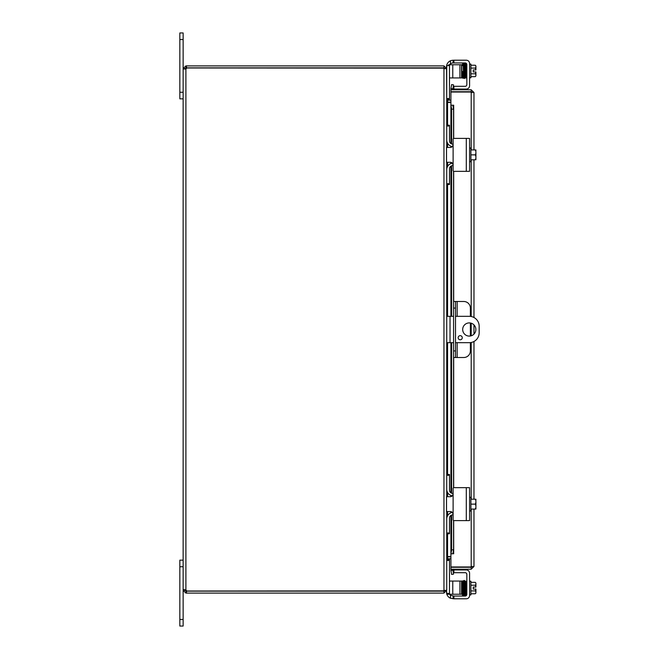 <?xml version="1.0" encoding="UTF-8"?>
<svg xmlns="http://www.w3.org/2000/svg" width="659" height="659" viewBox="0 0 659 659"><rect width="100%" height="100%" fill="white"/><g stroke="black" fill="none" stroke-linecap="round" stroke-linejoin="round"><path stroke-width="0.99" d="M179.841 92.26L183.136 92.26L183.136 32.95L179.841 32.95L179.841 98.85L183.136 98.85M183.136 32.95L179.841 32.95L183.136 32.95M183.136 626.05L179.841 626.05L183.136 626.05L179.841 626.05L183.136 626.05L183.136 590.324L185.08 590.324L186.489 591.148L186.489 593.1L185.904 593.1L183.136 590.324L183.136 566.74L179.841 566.74L179.841 626.05M469.274 336.09A6.59 6.59 0 0 1 462.684 329.5A6.59 6.59 0 0 1 469.274 322.91A6.59 6.59 0 0 1 475.864 329.5A6.59 6.59 0 0 1 469.274 336.09M460.213 339.78A2.059 2.059 0 0 1 458.153 337.721A2.059 2.059 0 0 1 460.213 335.662A2.059 2.059 0 0 1 462.272 337.721A2.059 2.059 0 0 1 460.213 339.78M455.517 316.32L469.274 316.32A9.885 9.885 0 0 1 479.159 326.205L479.159 332.795A9.885 9.885 0 0 1 469.274 342.68L455.517 342.68M446.736 342.68L453.573 342.68M453.573 316.32L446.736 316.32M183.136 560.15L179.841 560.15L179.841 566.74M447.173 102.12L450.913 102.145M446.555 68.676L446.736 99.369L447.56 100.193L450.913 100.193M447.56 533.79L447.56 556.567L450.913 556.567M446.736 99.666L447.56 102.433L450.913 102.433M450.913 556.855L447.173 556.88M448.664 594.237L446.736 594.237L449.471 594.237L449.471 559.631L446.736 559.631L447.56 558.807L450.913 558.807M447.56 556.567L446.736 559.334M446.736 511.557L446.736 533.79L449.471 533.79L446.736 533.79L446.736 590.036L443.96 590.859L443.96 68.141L446.736 68.964L446.736 147.443M446.736 162.287L446.736 496.713M452.338 60.257L450.476 60.76A6.59 6.59 0 0 0 446.843 64.763L446.736 68.676L443.96 65.9L186.489 65.9L186.489 67.852L443.96 67.852L444.784 68.676M186.489 593.1L443.96 593.1L446.736 590.036M444.784 590.324L443.96 591.148L443.96 593.1M446.555 590.324L446.843 594.237A6.59 6.59 0 0 0 450.476 598.24L453.903 598.784L453.903 596.049L450.476 595.308A3.295 3.295 0 0 1 449.619 594.237M443.96 68.141L186.563 67.984A1.845 1.845 0 0 1 185.904 68.989L183.136 68.989L185.904 68.989L185.904 590.011L185.08 590.011L185.904 590.011A1.845 1.845 0 0 1 186.563 591.016L443.96 590.859M443.96 67.852L443.96 65.9M185.08 590.324L183.136 590.011L183.943 589.616L185.904 590.011M183.136 590.011L183.136 68.989M185.08 68.676L183.136 68.676L185.904 65.9L185.904 67.852L185.08 68.989M185.904 65.9L186.489 65.9M186.489 67.852L185.904 67.852M185.904 591.148L185.904 593.1M186.489 591.148L443.96 591.148M470.378 316.378L470.378 308.082A6.59 6.59 0 0 0 463.788 301.493L453.573 301.493L453.573 308.082L455.517 308.082L455.517 301.493M455.517 357.507L455.517 350.918L453.573 350.918L453.573 357.507L463.788 357.507A6.59 6.59 0 0 0 470.378 350.918L470.378 342.622M455.517 350.918L455.517 308.082M453.573 350.918L453.573 308.082M470.378 335.999L470.378 323.001M467.379 566.971A3.295 3.295 0 0 0 470.089 566.971A3.295 3.295 0 0 1 467.379 566.971M470.114 92.029A3.295 3.295 0 0 0 469.027 91.741A3.295 3.295 0 0 1 470.114 92.029M468.442 91.741A3.295 3.295 0 0 0 467.346 92.029A3.295 3.295 0 0 1 468.442 91.741M452.881 88.784L453.573 84.887L451.646 84.55L450.962 88.446L452.873 88.825A0.824 0.824 0 0 0 453.689 89.789M450.962 88.446L450.954 88.487A2.776 2.776 0 0 0 451.036 89.789M450.962 105.209L451.646 109.163L453.573 109.163L452.881 105.209L450.913 105.209L450.954 143.604M452.881 105.209L453.697 105.209L453.689 138.423M453.573 109.163L453.573 138.464M453.573 171.266L453.573 301.493M453.573 357.507L453.573 487.734M453.573 520.536L453.573 549.837L451.646 549.837L450.962 553.791L452.881 553.791L453.573 549.837M450.962 553.791L450.954 515.396M452.881 553.791L450.913 553.791L450.913 515.42M450.962 570.554L451.646 574.45L453.573 574.113L452.881 570.216L450.954 570.513A2.776 2.776 0 0 1 451.036 569.211M452.881 570.216L452.873 570.175A0.824 0.824 0 0 1 453.689 569.211M451.646 109.163L451.646 143.95M451.646 146.413L451.646 147.171M451.646 162.559L451.646 163.317M451.646 165.78L451.646 316.32M451.646 342.68L451.646 493.22M451.646 495.683L451.646 496.441M451.646 511.829L451.646 512.587M451.646 515.05L451.646 549.837M471.201 509.077L471.201 566.971L471.893 566.88L472.025 566.435L471.201 567.259L450.913 567.259L450.913 569.211L471.201 569.211L473.978 566.435L473.978 509.077L473.978 566.435L471.201 566.971L450.913 566.971L450.913 553.791M453.697 553.791L453.689 520.577M450.913 143.58L450.913 105.209L453.697 105.209M450.913 105.209L450.913 92.029L471.201 92.029L473.978 92.565L471.201 89.789L450.913 89.789L450.913 91.741L471.201 91.741L471.201 89.789M471.201 149.922L471.201 92.029L472.025 92.565L471.201 91.741M473.978 499.192L473.978 341.494L473.978 499.192M473.978 334.121L473.978 324.879L473.978 334.121M473.978 317.506L473.978 159.808L473.978 317.506M473.978 149.922L473.978 92.565L473.978 149.922M471.201 567.259L471.201 569.211M452.56 62.951L453.903 62.951L453.903 60.216L466.292 60.216A3.295 3.295 0 0 1 469.587 63.511L469.587 85.752A3.295 3.295 0 0 1 466.292 89.047L453.903 89.047L453.903 86.313L453.318 86.313M446.522 67.613L446.522 66.806A6.59 6.59 0 0 1 446.736 65.15M452.338 62.959L450.476 63.692A3.295 3.295 0 0 0 449.619 64.763M453.903 86.313L465.196 86.313A1.647 1.647 0 0 0 466.844 84.665L466.844 64.598A1.647 1.647 0 0 0 465.196 62.951L453.903 62.951M453.903 60.216L453.112 60.216L453.112 62.951M453.112 87.49L453.112 89.047L453.903 89.047M469.587 64.088L470.905 64.088L470.905 77.795L469.587 77.795M470.905 76.65L475.304 76.65A6.994 3.493 180 0 0 475.913 75.225L475.913 71.93L473.253 71.93L473.253 69.953L475.913 69.953L475.913 66.658A6.994 3.493 -0 0 0 475.304 65.233L470.905 65.233M475.304 76.65A8.559 8.559 0 0 0 475.913 75.884L475.913 75.225A6.994 3.493 180 0 0 475.304 73.792A6.994 6.994 0 0 0 475.839 71.93M475.839 69.953A6.994 6.994 0 0 0 475.304 68.091A6.994 3.493 -0 0 0 475.913 66.658L475.913 65.999A8.559 8.559 0 0 0 475.304 65.233M470.905 68.091L475.304 68.091M470.905 73.792L475.304 73.792M466.827 64.351L466.366 64.351M466.02 65.06L466.053 77.531L466.844 77.531M462.626 71.576L462.791 77.746L462.058 77.746M463.079 75.241L462.667 73.61M462.124 65.06L462.116 65.678L462.124 65.06M449.471 77.943L452.766 77.943L452.766 64.763L448.664 64.763M446.736 99.369L449.471 99.369L449.471 98.578L446.736 98.578M459.924 77.943L461.572 77.943L461.572 64.763L459.924 64.763L459.924 77.943L452.766 77.943M446.736 65.554L449.471 65.554L449.471 64.763M449.471 65.554L449.471 98.578M452.766 64.763L459.924 64.763M453.318 572.687L453.903 572.687L453.903 569.953L466.292 569.953A3.295 3.295 0 0 1 469.587 573.248L469.587 595.489A3.295 3.295 0 0 1 466.292 598.784L453.903 598.784M446.736 593.85A6.59 6.59 0 0 1 446.522 592.194L446.522 591.387M453.903 596.049L465.196 596.049A1.647 1.647 0 0 0 466.844 594.402L466.844 574.335A1.647 1.647 0 0 0 465.196 572.687L453.903 572.687M453.112 596.049L453.112 598.784M453.903 569.953L453.112 569.953L453.112 571.51M469.587 594.912L470.905 594.912L470.905 581.205L469.587 581.205M462.173 584.764L461.572 584.764M462.297 591.354L461.572 591.354M470.905 593.767L475.304 593.767A6.994 3.493 180 0 0 475.913 592.342L475.913 589.047L473.253 589.047L473.253 587.07L475.913 587.07L475.913 583.775A6.994 3.493 0 0 0 475.304 582.35L470.905 582.35M475.839 587.07A6.994 6.994 0 0 0 475.304 585.208A6.994 3.493 0 0 0 475.913 583.775L475.913 583.116A8.559 8.559 0 0 0 475.304 582.35M470.905 590.909L475.304 590.909A6.994 3.493 180 0 1 475.913 592.342L475.913 593.001A8.559 8.559 0 0 1 475.304 593.767M475.304 590.909A6.994 6.994 0 0 0 475.839 589.047M470.905 585.208L475.304 585.208M466.827 594.649L466.292 594.649M466.844 594.402L466.844 581.469L466.053 581.469L466.053 583.775M466.366 594.649L465.946 595.349C465.666 596.148 465.509 595.225 465.46 592.565L465.196 581.254L465.929 581.254M465.065 591.914L465.254 582.474L464.793 580.768L464.389 581.213M462.124 593.94L462.116 593.322L462.124 593.94M449.471 594.237L452.766 594.237L452.766 581.057L449.471 581.057M459.924 594.237L461.572 594.237L461.572 581.057L459.924 581.057L459.924 594.237L452.766 594.237M452.766 581.057L459.924 581.057M453.112 164.923L453.112 170.549A0.791 0.791 0 0 0 453.903 171.34L469.587 171.34L469.587 138.39L453.903 138.39A0.791 0.791 0 0 0 453.112 139.181L453.112 144.807L452.338 146.669L450.476 147.443L446.522 147.443L446.522 162.287L450.476 162.287L452.338 163.061L453.112 164.923L453.112 144.807M469.587 161.719L470.905 161.719L470.905 148.011L469.587 148.011M475.913 151.035L475.913 150.021A8.501 8.501 0 0 0 475.839 149.922L475.304 149.922A6.994 6.055 -0 0 1 475.913 152.394L475.913 159.709A8.501 8.501 0 0 1 475.839 159.808L475.304 159.808A6.994 6.055 180 0 0 475.913 157.336L475.913 158.695M470.905 159.808L475.304 159.808M475.913 157.336A6.994 6.055 180 0 0 475.304 154.865A6.994 6.055 -0 0 0 475.913 152.394M470.905 154.865L475.304 154.865M470.905 149.922L475.304 149.922M452.436 146.57A6.59 6.59 0 0 1 446.736 140.037L446.736 126.001L449.471 126.001L449.471 140.853A3.295 3.295 0 0 0 452.766 144.148L453.112 144.148M453.112 165.582L452.766 165.582A3.295 3.295 0 0 0 449.471 168.877L449.471 183.729L446.736 183.729L446.736 169.692A6.59 6.59 0 0 1 452.436 163.16M446.736 184.52L449.471 184.52L449.471 183.729M449.471 126.001L449.471 125.21L446.736 125.21M453.112 514.193L453.112 519.819A0.791 0.791 0 0 0 453.903 520.61L469.587 520.61L469.587 487.66L453.903 487.66A0.791 0.791 0 0 0 453.112 488.451L453.112 494.077L452.338 495.939L450.476 496.713L446.522 496.713L446.522 511.557L450.476 511.557L452.338 512.331L453.112 514.193L453.112 494.077M469.587 510.989L470.905 510.989L470.905 497.281L469.587 497.281M475.913 500.305L475.913 499.291A8.501 8.501 0 0 0 475.839 499.192L475.304 499.192A6.994 6.055 -0 0 1 475.913 501.664L475.913 508.979A8.501 8.501 0 0 1 475.839 509.077L475.304 509.077A6.994 6.055 180 0 0 475.913 506.606L475.913 507.965M470.905 509.077L475.304 509.077M475.913 506.606A6.994 6.055 180 0 0 475.304 504.135A6.994 6.055 -0 0 0 475.913 501.664M470.905 504.135L475.304 504.135M470.905 499.192L475.304 499.192M452.436 495.84A6.59 6.59 0 0 1 446.736 489.308L446.736 475.271L449.471 475.271L449.471 490.123A3.295 3.295 0 0 0 452.766 493.418L453.112 493.418M453.112 514.852L452.766 514.852A3.295 3.295 0 0 0 449.471 518.147L449.471 532.999L446.736 532.999L446.736 518.962A6.59 6.59 0 0 1 452.436 512.43M449.471 533.79L449.471 532.999M449.471 475.271L449.471 474.48L446.736 474.48M179.841 39.54L183.136 39.54M450.031 342.68L450.031 316.32M183.136 619.46L179.841 619.46M447.56 100.193L447.56 102.145M447.56 102.433L447.56 125.21M447.56 143.225L447.56 147.443M447.56 162.287L447.56 166.505M447.56 184.52L447.56 316.32M447.56 342.68L447.56 474.48M447.56 492.495L447.56 496.713M447.56 511.557L447.56 515.775M447.56 558.807L447.56 556.855M457.165 357.507L457.165 342.68M457.165 316.32L457.165 301.493M450.954 146.191L450.954 147.402M450.954 162.328L450.954 163.539M450.954 166.126L450.954 316.32M450.954 342.68L450.954 492.874M450.954 495.461L450.954 496.672M450.954 511.598L450.954 512.809M453.689 171.307L453.689 301.493M453.689 357.507L453.689 487.693M471.201 499.192L471.201 342.491M471.201 335.802L471.201 323.198M471.201 316.509L471.201 159.808M471.893 566.88L472.025 566.435M450.476 60.76L450.476 63.692M464.471 65.06L464.471 65.678L464.471 65.06M463.664 65.06L463.664 65.678M464.677 74.796L464.677 75.241L464.677 74.796M465.065 67.086L465.065 66.641M465.254 65.678L465.254 65.06L465.254 65.678M463.466 66.641L463.466 67.086L463.466 66.641M462.882 65.06L462.882 65.678L462.882 65.06M463.269 76.205L463.269 76.823L463.269 76.205M464.875 76.823L464.875 76.205L464.875 76.823M450.476 595.308L450.476 598.24M464.677 584.204L464.677 583.759M464.875 582.795L464.875 582.177L464.875 582.795M463.466 592.359L463.466 591.914M463.269 582.177L463.269 582.795M462.667 585.39L462.692 583.973L463.079 584.204M462.882 593.322L462.882 593.94L462.882 593.322M463.664 593.322L463.664 593.94L463.664 593.322M464.471 593.322L464.471 593.94L464.471 593.322M446.736 560.422L449.471 560.422M449.471 593.446L446.736 593.446M466.292 138.39L466.292 171.34M466.292 487.66L466.292 520.61M450.913 512.826L450.913 511.59M450.913 496.68L450.913 495.444M450.913 492.85L450.913 342.68M450.913 316.32L450.913 166.15M450.913 163.556L450.913 162.32M450.913 147.41L450.913 146.174M465.18 77.902L464.793 78.232C464.471 79.047 464.307 77.976 464.29 75.027L464.035 64.145L464.76 64.137L464.702 65.117M464.488 76.502L464.43 77.746L465.155 77.746L464.859 65.356L464.397 63.651L463.985 64.121M463.623 77.737L464.348 77.746L464.051 65.356L463.582 63.651L463.195 63.997M464.389 77.787L463.985 78.232L463.59 77.828L463.219 64.137L463.944 64.137M464.784 64.03L465.18 63.651L465.641 65.356L465.929 77.746L465.196 77.746M465.493 65.126L465.542 64.137L464.817 64.137L465.188 77.943L465.929 77.96L466.053 75.225M465.946 64.417L466.308 64.137L465.584 64.137M466.407 65.356L465.946 63.651L465.559 63.972M462.824 77.746L463.557 77.746L463.269 65.356L462.807 63.651L462.354 65.126M463.59 77.811L463.195 78.232C462.816 78.693 462.651 77.63 462.692 75.027M462.503 65.356L462.445 64.137L463.17 64.137L463.12 65.126M462.807 77.91L462.033 77.828L461.737 65.381M464.093 593.619L464.035 594.855L464.76 594.863L464.488 583.676C464.414 580.777 464.249 579.813 463.985 580.768L463.59 581.189M464.784 594.97L464.397 595.349L463.903 592.49L463.623 581.263L464.348 581.254M465.106 582.235L465.155 581.254L464.43 581.254L464.686 592.144C464.719 595.143 464.883 596.214 465.18 595.349L465.559 595.028M465.542 594.863L464.817 594.863L464.875 593.619M465.18 581.098L465.962 581.246L466.308 594.863L465.584 594.863L465.641 593.619M463.219 594.863L463.952 594.863L463.648 582.474L463.195 580.768L462.807 581.09M463.985 594.879L463.582 595.349C463.211 595.818 463.038 594.747 463.088 592.144L462.824 581.254L463.557 581.254M462.503 593.619L462.445 594.863L463.17 594.863L462.915 583.619L462.099 580.958L461.91 584.764M463.195 595.003L462.807 595.349C462.552 596.329 462.387 595.341 462.313 592.375L462.058 581.254L462.791 581.254M461.794 591.354L461.737 593.619"/></g></svg>
